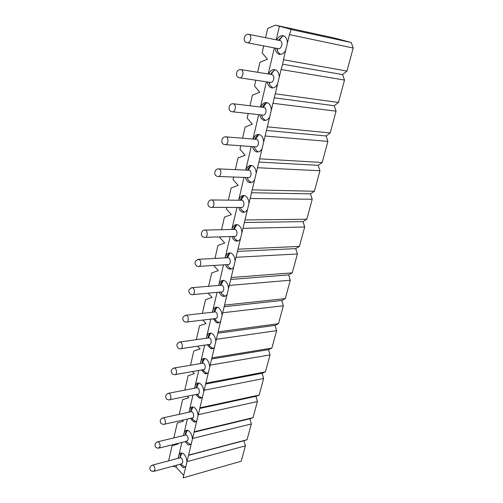<?xml version="1.0" encoding="UTF-8"?>
<svg xmlns="http://www.w3.org/2000/svg" width="503" height="503" viewBox="0 0 503 503"><rect width="100%" height="100%" fill="white"/><g stroke="black" fill="none" stroke-linecap="round" stroke-linejoin="round"><path stroke-width="0.75" d="M247.79 42.856L278.033 48.628C279.699 49.068 280.938 47.999 281.755 45.427C282.17 43.095 281.718 41.51 280.391 40.674L279.611 40.517M280.36 54.431L277.813 51.828L276.845 48.401M278.417 40.278L282.435 36.285L283.956 35.965C281.215 35.003 278.788 36.323 276.681 39.926M240.233 77.902L270.155 82.373C271.752 82.8 272.928 81.8 273.689 79.38C274.097 77.041 273.632 75.45 272.28 74.607L271.387 74.469M272.733 87.95L270.048 85.359L269.061 82.209M270.281 74.293L274.204 70.2L275.55 69.886M232.914 111.823L262.522 115.08C264.044 115.495 265.163 114.558 265.873 112.276C266.276 109.937 265.791 108.346 264.415 107.491L263.427 107.372M265.339 120.437L262.535 117.872L261.529 114.967M262.421 107.252C263.377 105.146 264.647 103.75 266.238 103.052L267.407 102.757M225.809 144.675L255.122 146.794C256.574 147.197 257.637 146.323 258.297 144.172C258.687 141.833 258.19 140.23 256.794 139.362L255.719 139.281M258.152 151.95L255.247 149.41L254.229 146.731M254.82 139.205C255.7 137.049 256.939 135.615 258.523 134.905L259.523 134.622M218.912 176.509L247.941 177.565C249.325 177.949 250.331 177.131 250.953 175.107C251.33 172.762 250.815 171.152 249.4 170.278L248.256 170.228M251.173 182.52L248.186 180.03L247.162 177.54M247.47 170.19C248.275 167.983 249.469 166.518 251.047 165.795L251.884 165.537M212.216 207.368L240.968 207.431C242.289 207.802 243.245 207.035 243.823 205.123C244.188 202.778 243.659 201.162 242.226 200.276L241.025 200.263M244.376 212.197L241.333 209.757L240.308 207.431L241.333 209.757M240.359 200.257C241.088 198.006 242.239 196.503 243.798 195.761L244.489 195.535M205.702 237.303L234.197 236.435C235.461 236.787 236.36 236.064 236.9 234.266C237.259 231.914 236.712 230.292 235.266 229.399L234.021 229.425M237.762 241.019L234.681 238.636L233.656 236.454M233.467 229.437C234.128 227.142 235.228 225.614 236.775 224.854L237.328 224.659M199.37 266.351L227.62 264.609C228.821 264.949 229.67 264.264 230.179 262.566C230.525 260.214 229.965 258.58 228.5 257.674L227.23 257.743M231.323 269.017L228.224 266.703L227.199 264.635M226.803 257.769C227.381 255.436 228.431 253.883 229.959 253.11L230.387 252.946M193.209 294.557L221.226 291.985C222.364 292.312 223.175 291.671 223.646 290.068C223.98 287.71 223.414 286.069 221.936 285.157L220.647 285.264M225.042 296.229L221.949 293.985L220.924 292.017M220.333 285.289C220.842 282.919 221.842 281.34 223.345 280.561L223.659 280.429M187.21 321.958L215.014 318.606C216.089 318.915 216.856 318.311 217.296 316.796C217.617 314.432 217.038 312.791 215.554 311.866L214.259 312.011M218.924 322.687L215.85 320.524L214.819 318.632M214.064 312.03C214.498 309.628 215.447 308.031 216.919 307.239L217.139 307.144M181.369 348.585L208.965 344.498C209.99 344.788 210.707 344.215 211.122 342.788C211.436 340.418 210.845 338.77 209.349 337.834L208.06 338.016M212.951 348.428L209.921 346.341L208.883 344.511M207.978 338.029C208.336 335.602 209.242 333.986 210.688 333.181L210.807 333.124M175.685 374.471L203.074 369.686C204.048 369.963 204.727 369.422 205.117 368.07C205.419 365.7 204.815 364.04 203.313 363.097L202.043 363.311M207.129 373.478L204.149 371.465L203.111 369.699M202.068 363.311C202.363 360.858 203.212 359.23 204.627 358.419L204.671 358.394M170.146 399.646L197.346 394.201C198.264 394.465 198.911 393.956 199.27 392.68C199.559 390.303 198.949 388.637 197.446 387.687L196.195 387.926M201.445 397.86L198.528 395.93L197.509 394.258M196.321 387.901C196.547 385.455 197.346 383.814 198.704 382.99L196.472 387.731M164.745 424.142L191.762 418.075C192.636 418.32 193.24 417.842 193.58 416.635C193.856 414.252 193.24 412.579 191.731 411.617L190.511 411.882M195.9 421.602L193.058 419.754L192.045 418.144M190.738 411.838C190.901 409.417 191.624 407.782 192.919 406.933M159.482 447.984L186.317 441.326L188.04 439.962C188.304 437.572 187.682 435.9 186.173 434.925L184.985 435.214M190.48 444.734L186.148 441.37M187.393 430.266L185.28 434.982C185.444 432.668 186.104 431.096 187.292 430.247M154.358 471.204L181.017 463.98L182.646 462.685C182.897 460.295 182.268 458.617 180.759 457.636L179.602 457.937M185.192 467.274L180.885 464.018M180.011 457.642C180.099 455.378 180.703 453.825 181.822 452.964M287.452 42.931C287.238 39.41 286.075 37.09 283.956 35.965M265.59 37.7L267.709 28.445L275.361 25.15L291.231 29.4L289.445 34.619L353.2 48.024L351.251 42.529L291.011 29.47M279.448 26.15L276.235 39.838M257.662 72.287L259.938 62.347L267.451 59.191L262.12 52.846L263.71 45.892M342.612 74.595L346.951 71.086L283.422 59.725L282.673 64.214L281.076 69.502L344.517 80.071L342.612 74.595L282.673 64.214M353.2 48.024L346.951 71.086M289.445 34.619L283.422 59.725M275.361 25.15L335.451 38.247L351.251 42.529M275.11 48.068C275.506 51.099 276.65 53.104 278.555 54.079C281.164 55.034 283.535 53.802 285.66 50.394M279.272 77.034C279.046 73.444 277.845 71.08 275.675 69.942C272.903 68.999 270.532 70.357 268.552 74.016M274.342 47.923L268.237 73.966M249.985 105.775L252.405 95.212L259.787 92.181L254.518 86L255.838 80.235M334.225 105.724L338.45 102.455L275.242 93.816L272.972 103.285L336.086 111.182L334.225 105.724L274.594 97.865M344.517 80.071L338.45 102.455M281.076 69.502L275.242 93.816M267.338 81.951C267.816 84.812 268.979 86.705 270.815 87.616C273.305 88.528 275.55 87.409 277.537 84.265M271.343 110.082C271.104 106.422 269.872 104.014 267.646 102.857C264.861 101.939 262.541 103.335 260.705 107.051M266.401 81.813L260.491 107.026M242.553 138.212L245.106 127.077L252.349 124.178L247.149 118.142L248.212 113.508M326.082 135.955L330.194 132.918L267.326 126.838L265.125 136.005L327.899 141.393L326.082 135.955L266.766 130.472M336.086 111.182L330.194 132.918M272.972 103.285L267.326 126.838M259.812 114.778C260.372 117.488 261.541 119.274 263.314 120.142C265.685 121.003 267.803 119.984 269.658 117.092M263.66 142.11C263.402 138.382 262.138 135.936 259.869 134.76C257.064 133.867 254.814 135.301 253.116 139.067M258.705 114.659L252.984 139.054M235.347 169.649L238.02 157.992L245.137 155.213L240.006 149.322L240.824 145.763M318.166 165.324L322.178 162.507L259.649 158.835L257.511 167.725L319.946 170.743L318.166 165.324L259.177 162.079M327.899 141.393L322.178 162.507M265.125 136.005L259.649 158.835M252.531 146.606C253.154 149.177 254.323 150.869 256.04 151.686C258.291 152.503 260.29 151.573 262.025 148.907M256.203 173.177C255.939 169.379 254.644 166.889 252.324 165.694C249.513 164.833 247.331 166.304 245.778 170.115M251.236 146.511L245.709 170.115M228.362 200.131L231.141 188.003L238.139 185.33L233.065 179.59L233.65 177.043M310.477 193.869L314.381 191.266L252.204 189.864L250.136 198.49L312.212 199.27L310.477 193.869L251.821 192.743M319.946 170.743L314.381 191.266M257.511 167.725L252.204 189.864M245.47 177.477C246.149 179.917 247.319 181.526 248.979 182.293C251.116 183.067 252.996 182.224 254.625 179.772M248.972 203.319C248.689 199.452 247.369 196.918 245.005 195.711C242.195 194.875 240.088 196.39 238.674 200.238M243.993 177.421L238.648 200.238M221.578 229.708L224.457 217.145L231.342 214.58L226.331 208.971L226.696 207.399M303.001 221.622L306.805 219.22L244.98 219.962L242.974 228.331L304.699 227.004L303.001 221.622L244.678 222.496M312.212 199.27L306.805 219.22M250.136 198.49L244.98 219.962M238.629 207.431C239.353 209.757 240.522 211.285 242.125 212.014C244.15 212.744 245.917 211.977 247.438 209.72M241.956 232.581C241.654 228.645 240.308 226.067 237.906 224.841C235.108 224.042 233.071 225.589 231.801 229.475L236.963 207.425M215.001 258.41L217.969 245.451L224.74 242.987L219.792 237.51L219.937 236.869M295.726 248.62L299.442 246.407L237.976 249.174L236.026 257.297L297.386 253.977L295.726 248.62L237.743 251.374M304.699 227.004L299.442 246.407M242.974 228.331L237.976 249.174M231.99 236.504C232.757 238.73 233.914 240.189 235.467 240.88C237.378 241.566 239.044 240.868 240.465 238.793M235.14 260.994C234.826 256.995 233.449 254.373 231.009 253.135C228.243 252.368 226.287 253.933 225.149 257.825L230.135 236.561M208.613 286.276L211.669 272.966L218.327 270.595L213.643 265.471M288.647 274.896L292.268 272.859L231.173 277.537L229.28 285.427L290.275 280.228L288.647 274.896L231.009 279.429M297.386 253.977L292.268 272.859M236.026 257.297L231.173 277.537M225.545 264.735C226.337 266.873 227.488 268.275 228.991 268.929C230.795 269.57 232.367 268.935 233.694 267.03M228.519 288.596C228.186 284.535 226.784 281.875 224.319 280.617C221.685 279.888 219.836 281.366 218.774 285.038L223.502 264.861M202.407 313.35L205.532 299.713L212.09 297.436L208.16 293.186M281.762 300.467L285.295 298.606L224.564 305.088L222.722 312.753L283.352 305.78L281.762 300.467L224.47 306.685M290.275 280.228L285.295 298.606M229.28 285.427L224.564 305.088M219.277 292.168C220.1 294.224 221.238 295.569 222.697 296.192C224.401 296.789 225.872 296.217 227.111 294.462M222.081 315.431C221.735 311.3 220.314 308.603 217.812 307.333C215.315 306.641 213.568 308.025 212.574 311.495L212.429 312.218M217.057 292.369L212.404 312.218M196.377 339.663L199.572 325.73L206.023 323.542L202.791 320.078M275.053 325.372L278.499 323.668L218.139 331.861L216.353 339.311L276.606 330.66L275.053 325.372L218.107 333.181M283.352 305.78L278.499 323.668M222.722 312.753L218.139 331.861M213.19 318.827L216.573 322.7C218.176 323.259 219.553 322.737 220.71 321.134M215.825 341.518C215.46 337.324 214.014 334.589 211.493 333.307C209.122 332.646 207.469 333.961 206.538 337.236L206.356 338.255M210.788 319.116L206.299 338.261M190.518 365.241L193.768 351.044L200.119 348.944L197.528 346.19M268.514 349.629L271.884 348.089L211.895 357.885L210.16 365.128L270.042 354.892L268.514 349.629L211.926 358.941M276.606 330.66L271.884 348.089M216.353 339.311L211.895 357.885M207.261 344.75L210.606 348.491C212.115 349.013 213.41 348.535 214.492 347.064M209.732 366.894C209.355 362.638 207.896 359.865 205.35 358.576C203.105 357.947 201.54 359.186 200.672 362.286L200.458 363.575M204.69 345.127L200.364 363.594M184.815 390.121L188.122 375.678L194.378 373.66L192.372 371.554M262.145 373.27L265.439 371.874L205.821 383.198L204.13 390.246L263.641 378.507L262.145 373.27L205.909 384.003M270.042 354.892L265.439 371.874M210.16 365.128L205.821 383.198M201.496 369.963L204.803 373.591C206.217 374.075 207.431 373.641 208.437 372.289M203.809 391.585C203.413 387.272 201.936 384.462 199.377 383.16C197.245 382.569 195.774 383.739 194.957 386.669L194.724 388.209M198.76 370.441L194.586 388.234M179.263 414.334L182.62 399.671L188.782 397.735L187.317 396.207M255.939 396.314L259.152 395.056L199.917 407.82L198.27 414.679L257.404 401.526L255.939 396.314L200.056 408.392M263.641 378.507L259.152 395.056M204.13 390.246L199.917 407.82M195.874 394.497L199.144 398.018C200.471 398.47 201.609 398.074 202.552 396.836M198.044 415.623C197.635 411.253 196.139 408.411 193.567 407.09C191.549 406.537 190.159 407.644 189.392 410.417L189.147 412.183M192.982 395.075L188.965 412.221M173.862 437.899L177.27 423.042L183.337 421.174L182.375 420.181M249.884 418.785L253.028 417.66L194.164 431.788L192.567 438.465L251.318 423.966L249.884 418.785L194.353 432.134M257.404 401.526L253.028 417.66M198.27 414.679L194.164 431.788M190.398 418.383L193.63 421.81C194.875 422.231 195.937 421.872 196.818 420.734M192.429 439.031C192.001 434.605 190.499 431.725 187.915 430.398C186.003 429.87 184.689 430.92 183.966 433.548L183.727 435.516M187.361 419.062L183.494 435.573M168.599 460.842L172.045 445.809L178.031 444.017L177.528 443.508M187.009 461.628L245.389 445.859L243.98 440.703L247.055 439.71L188.568 455.121L183.117 477.85L241.226 461.213L183.117 477.85M243.98 440.703L188.801 455.253M251.318 423.966L247.055 439.71M192.567 438.465L188.568 455.121M185.066 441.64L188.254 444.985L191.234 444.011M176.553 465.193L176.094 467.142L172.787 466.212M181.885 442.426L178.163 458.321M186.959 461.829C186.519 457.353 185.003 454.442 182.419 453.102C180.608 452.606 179.364 453.605 178.684 456.089L178.446 458.246M183.702 475.41L176.094 467.142M179.86 464.294L183.004 467.57L185.796 466.683M245.389 445.859L241.226 461.213M247.199 42.786C248.778 43.013 249.934 41.868 250.657 39.353C251.066 36.92 250.613 35.279 249.299 34.43L248.325 34.298M239.453 77.814C240.987 78.128 242.106 77.066 242.811 74.639C243.207 72.212 242.735 70.565 241.402 69.703L240.302 69.603M231.946 111.729C233.442 112.112 234.53 111.138 235.209 108.793C235.599 106.366 235.115 104.718 233.757 103.838L232.549 103.788M256.794 139.362L226.35 136.898C221.641 135.86 219.824 143.72 224.552 144.562L224.728 144.594C226.161 145.009 227.205 144.097 227.853 141.871C228.23 139.444 227.727 137.784 226.35 136.898L225.067 136.891M249.4 170.278L219.176 168.92C214.706 168.052 212.876 175.34 217.29 176.364L217.768 176.465C219.132 176.861 220.119 176.012 220.723 173.912C221.087 171.485 220.572 169.825 219.176 168.92L217.83 168.964M242.226 200.276L212.228 199.961C207.972 199.251 206.148 206.01 210.26 207.198L211.015 207.368C212.316 207.745 213.247 206.953 213.813 204.979C214.165 202.552 213.637 200.879 212.228 199.961L210.832 200.056M235.266 229.399L205.482 230.066C201.439 229.494 199.628 235.788 203.445 237.102L204.463 237.341C205.702 237.712 206.582 236.963 207.11 235.102C207.456 232.675 206.909 230.996 205.482 230.066L204.067 230.204M228.5 257.674L198.943 259.278C194.548 260.623 193.85 262.906 196.843 266.118L198.107 266.433C199.282 266.785 200.119 266.087 200.609 264.333C200.942 261.9 200.383 260.214 198.943 259.278L197.522 259.46M221.936 285.157L192.599 287.628C188.405 288.929 187.688 291.149 190.448 294.293L191.932 294.676C193.051 295.016 193.837 294.356 194.296 292.702C194.617 290.269 194.051 288.577 192.599 287.628L191.178 287.848M215.554 311.866L186.437 315.161C182.432 316.425 181.702 318.594 184.249 321.656L185.934 322.115C186.99 322.436 187.738 321.819 188.166 320.26C188.474 317.821 187.896 316.123 186.437 315.161L185.035 315.412M209.349 337.834L180.451 341.908C176.628 343.147 175.887 345.259 178.238 348.252L180.099 348.774C181.105 349.082 181.809 348.497 182.212 347.026C182.507 344.586 181.923 342.883 180.451 341.908L179.074 342.191M203.313 363.097L174.642 367.9C170.982 369.12 170.234 371.183 172.41 374.106L174.428 374.691C175.384 374.98 176.044 374.433 176.421 373.044C176.704 370.604 176.113 368.888 174.642 367.9L173.29 368.209M197.446 387.687L168.989 393.176C165.481 394.377 164.739 396.402 166.751 399.25L168.914 399.891C169.813 400.168 170.442 399.652 170.794 398.345C171.064 395.899 170.467 394.176 168.989 393.176L167.675 393.509M191.731 411.617L163.494 417.767C160.13 418.949 159.388 420.936 161.256 423.721L163.544 424.413C164.399 424.677 164.99 424.186 165.317 422.948C165.581 420.502 164.971 418.773 163.494 417.767L162.218 418.112M186.173 434.925L158.149 441.691C154.918 442.866 154.176 444.815 155.917 447.538L158.313 448.274L159.992 446.89C160.243 444.445 159.627 442.709 158.149 441.691L156.917 442.049M180.759 457.636L152.943 464.979C149.844 466.149 149.102 468.067 150.73 470.726L153.226 471.512L154.805 470.198C155.043 467.746 154.421 466.004 152.943 464.979L151.761 465.344M280.391 40.674L249.299 34.43C244.357 32.871 241.956 41.598 246.992 42.705M277.14 48.458L277.813 51.828M279.159 40.429L282.435 36.285M272.28 74.607L241.402 69.703C236.498 68.326 234.341 76.821 239.327 77.764M269.306 82.241L270.048 85.359M271.029 74.413L274.204 70.2M264.415 107.491L233.757 103.838C228.89 102.631 226.979 110.924 231.914 111.716M261.717 114.992L262.535 117.872M263.163 107.34L266.238 103.052M254.361 146.738L255.247 149.41M255.537 139.262L258.523 134.905M247.237 177.54L248.186 180.03M248.149 170.221L251.047 165.795M240.987 200.263L243.798 195.761M233.612 236.454L234.681 238.636M234.052 229.412L236.775 224.854M227.092 264.641L228.224 266.703M227.325 257.699L229.959 253.11M220.76 292.029L221.949 293.985M220.798 285.182L223.345 280.561M214.599 318.657L215.85 320.524M214.454 311.898L216.919 307.239M208.607 344.549L209.921 346.341M208.292 337.871L210.688 333.181M202.772 369.743L204.149 371.465M202.3 363.141L204.627 358.419M197.088 394.258L198.528 395.93M191.549 418.125L193.058 419.754M190.8 411.668L192.982 406.94M179.904 457.692L181.948 452.983M278.555 54.079L280.29 54.399M270.815 87.616L272.544 87.868M263.314 120.142L265.031 120.318M256.04 151.686L257.743 151.799M248.979 182.293L250.676 182.35M242.125 212.014L243.804 212.008M235.467 240.88L237.133 240.824M228.991 268.929L230.651 268.816M222.697 296.192L224.344 296.034M216.573 322.7L218.208 322.498M210.606 348.491L212.228 348.246M204.803 373.591L206.412 373.301M199.144 398.018L200.741 397.691M193.63 421.81L195.221 421.445M188.254 444.985L189.832 444.583M183.004 467.57L184.576 467.136"/></g></svg>
